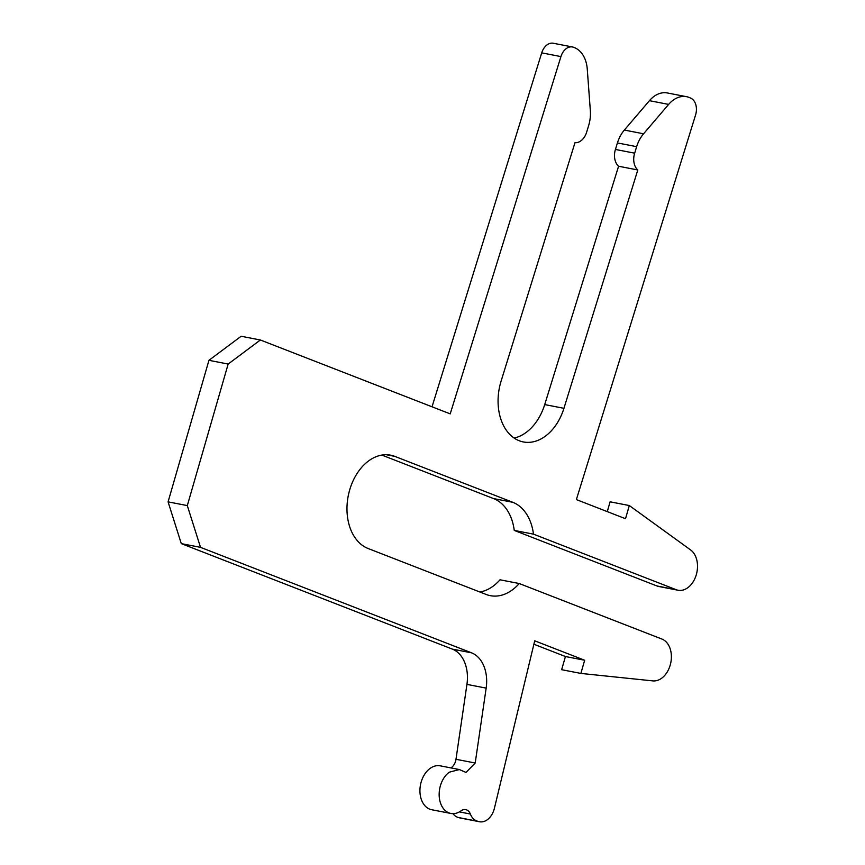 <?xml version="1.0" encoding="UTF-8"?>
<svg xmlns="http://www.w3.org/2000/svg" width="865" height="865" viewBox="0 0 865 865"><rect width="100%" height="100%" fill="white"/><g stroke="black" fill="none" stroke-linecap="round" stroke-linejoin="round"><path stroke-width="1.3" d="M381.822 455.077L493.591 498.586A48.159 33.832 -79 0 1 514.253 530.418L656.968 585.973A21.495 15.105 101 0 0 658.806 586.502L678.03 590.233A21.495 15.105 -79 0 0 696.13 575.29A21.495 15.105 -79 0 0 690.627 549.956L629.32 505.549L625.514 518.719L576.371 499.592L695.557 115.034A13.764 9.666 -79 0 0 690.227 97.907A29.486 20.717 -79 0 0 689.643 97.637A29.486 20.717 -79 0 0 686.583 96.696A29.486 20.717 -79 0 0 668.645 104.406L649.431 100.675L624.346 130.064A29.486 20.717 101 0 0 617.437 142.941M678.03 590.233A21.495 15.105 -79 0 1 676.192 589.703L533.478 534.148A48.159 33.832 101 0 0 512.804 502.305L394.732 456.352A48.159 33.832 101 0 0 390.612 455.163A48.159 33.832 101 0 0 348.865 493.007A48.159 33.832 101 0 0 368.133 548.518L486.206 594.471A48.159 33.832 101 0 0 490.336 595.671A48.159 33.832 101 0 0 519.227 583.529L661.941 639.073A21.495 15.105 -79 0 1 670.689 663.206A21.495 15.105 -79 0 1 652.837 680.885L580.869 673.424L584.664 660.255L534.711 640.814L494.423 808.234A17.203 12.088 -79 0 1 479.524 821.75A17.203 12.088 -79 0 1 478.075 821.339A17.203 12.088 -79 0 1 477.361 821.166A17.203 12.088 -79 0 1 470.365 814.019A10.315 7.255 101 0 0 465.716 809.629A10.315 7.255 101 0 0 461.034 810.84A22.36 15.711 -79 0 1 450.892 813.457A22.36 15.711 -79 0 1 446.372 811.489A22.36 15.711 -79 0 1 439.236 792.221A22.36 15.711 -79 0 1 449.27 772.186L459.391 769.558L466.008 772.434L475.209 763.016L486.162 688.118A34.395 24.166 101 0 0 471.555 652.837L200.518 547.35L187.305 505.593L228.155 364.057L260.365 339.988L450.211 413.87L560.931 56.593A13.764 9.666 -79 0 1 572.533 46.98A13.764 9.666 -79 0 1 573.96 47.424A13.764 9.666 -79 0 1 574.36 47.607A29.486 20.717 -79 0 1 587.259 69.081L590.341 110.688A29.486 20.717 -79 0 1 588.578 125.803L586.6 132.313A14.737 10.358 -79 0 1 577.15 142.563A14.737 10.358 -79 0 1 574.976 142.703L501.116 381.043A48.159 33.832 101 0 0 523.357 441.95A48.159 33.832 101 0 0 563.937 408.312L637.797 169.972A14.737 10.358 -79 0 1 634.64 153.17M636.629 146.661L634.672 153.181L615.448 149.45L617.405 142.93L636.629 146.661A29.486 20.717 -79 0 1 643.571 133.794L668.645 104.406M607.273 511.615L610.095 501.819L629.32 505.549M686.583 96.696L667.358 92.966A29.486 20.717 101 0 0 649.431 100.675M615.426 149.44A14.737 10.358 101 0 0 618.572 166.242L544.712 404.582A48.159 33.832 -79 0 1 514.134 438.058M572.533 46.98L553.308 43.25A13.764 9.666 101 0 0 541.717 52.862L432.024 406.799M260.365 339.988L241.14 336.258L208.941 360.327L168.08 501.862L181.293 543.62L452.33 649.107A34.395 24.166 -79 0 1 466.938 684.388L455.985 759.286A10.315 7.255 -79 0 1 450.86 767.904M459.412 769.558L440.188 765.828A22.36 15.711 101 0 0 421.352 781.419A22.36 15.711 101 0 0 427.159 807.759A22.36 15.711 101 0 0 431.667 809.726L450.892 813.457M452.968 813.662A17.203 12.088 101 0 0 458.136 817.436A17.203 12.088 101 0 0 458.85 817.609A17.203 12.088 101 0 0 460.299 818.02L479.524 821.75M533.889 644.241L565.44 656.524L561.645 669.694L580.869 673.424M519.227 583.529L500.002 579.799A48.159 33.832 -79 0 1 479.902 592.017M533.478 534.148L514.253 530.418M565.44 656.524L584.664 660.255M458.85 817.609L478.075 821.339M200.518 547.35L181.293 543.62M187.305 505.593L168.08 501.862M228.155 364.057L208.941 360.327M637.797 169.972L618.572 166.242M656.968 585.973L676.192 589.703M493.591 498.586L512.804 502.305M394.732 456.352L386.331 454.72M470.365 814.019L459.401 811.889M455.985 759.286L475.209 763.016M486.162 688.118L466.938 684.388M452.33 649.107L471.555 652.837M560.931 56.593L541.717 52.862M544.712 404.582L563.937 408.312M624.346 130.064L643.571 133.794"/></g></svg>
